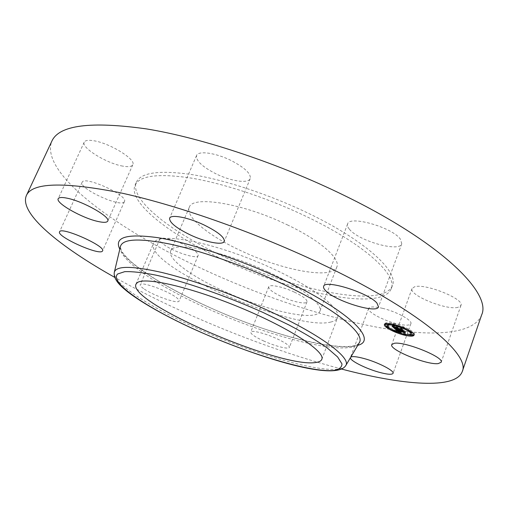 <?xml version="1.0" encoding="UTF-8"?>
<svg xmlns="http://www.w3.org/2000/svg" width="508" height="508" viewBox="0 0 508 508"><rect width="100%" height="100%" fill="white"/><g stroke="black" fill="none" stroke-linecap="round" stroke-linejoin="round"><path stroke-width="0.38" stroke-dasharray="2.54 1.91" d="M330.873 322.015C294.322 331.991 143.504 265.976 153.594 243.262L155.016 241.357C163.03 233.248 209.994 241.979 258.985 262.566C308.032 283.064 342.125 308.178 337.572 317.589C336.721 319.716 334.493 321.196 330.873 322.015M268.389 272.059C301.993 287.522 323.285 304.489 319.894 311.277C316.243 322.059 266.116 310.667 224.523 291.446C192.208 276.892 167.107 258.889 170.694 250.996C172.637 240.722 223.101 250.711 268.389 272.059M287.249 224.822C320.307 240.449 340.773 258.756 336.842 266.979C332.378 279.908 282.111 270.281 241.109 250.8C209.226 236.118 184.995 216.865 189.274 207.359C192.068 195.186 242.729 203.175 287.249 224.822M227.514 258.458C173.317 233.674 128.791 199.72 136.385 182.131C141.04 172.32 160.014 169.875 193.307 174.796C226.066 180.276 270.072 194.85 308.019 213.125C365.735 240.729 398.958 271.875 392.411 285.572C383.337 308.693 296.221 290.849 227.514 258.458M226.403 261.175C172.149 236.404 127.521 202.597 135.026 185.21C139.624 175.514 158.566 173.177 191.853 178.187C224.606 183.756 268.643 198.374 306.629 216.643C364.42 244.221 397.739 275.203 391.249 288.734C382.276 311.582 295.167 293.535 226.403 261.175M481.667 314.871C473.716 335.128 430.162 336.975 377.952 327.381C325.069 317.424 263.912 296.939 207.893 271.443C120.466 231.858 38.9 173.882 51.829 141.205M457.816 307.397C446.043 310.363 408.565 294.977 412.032 288.582L414.579 286.798C425.031 283.07 464.801 299.072 460.947 305.454L457.816 307.397M382.524 308.324C396.392 311.537 412.75 320.465 410.889 323.691C409.664 325.653 404.882 325.647 396.558 323.659C382.892 320.383 366.954 311.728 368.675 308.4C369.76 306.489 374.377 306.464 382.524 308.324M294.386 292.125C303.06 296.304 307.27 299.536 307.01 301.822C306.254 304.667 292.659 301.809 281.495 296.583C272.796 292.437 268.541 289.179 268.726 286.81C269.354 284.004 282.969 286.753 294.386 292.125M195.459 251.39C197.606 253.206 198.501 254.591 198.139 255.543C197.174 259.804 171.672 251.212 162.795 243.713C160.395 241.77 159.385 240.284 159.76 239.255C160.464 234.893 187.007 243.865 195.459 251.39M124.263 201.809C120.809 207.918 78.429 188.411 82.118 182.315L82.15 182.251C84.309 175.336 128.645 195.624 124.435 201.517L124.263 201.809M122.752 166.116C106.845 163.538 80.874 147.625 84.214 142.164C85.16 140.348 88.322 139.871 93.688 140.735C109.918 143.123 136.474 159.664 132.798 164.763C131.762 166.675 128.41 167.126 122.752 166.116M216.218 173.946C202.394 166.903 195.834 160.769 196.539 155.55C198.139 150.457 215.449 152.749 230.854 160.382C244.653 167.564 251.111 173.628 250.234 178.587C248.444 183.807 231.204 181.299 216.218 173.946M349.333 229.121C347.675 227.12 347.097 225.419 347.605 224.009C349.085 215.03 392.748 227.444 400.475 239.293L401.765 243.796C399.58 252.622 358.108 240.798 349.333 229.121M341.732 369.087C292.075 355.803 241.471 337.712 189.916 314.827C163.112 302.889 138.081 290.417 114.827 277.412M143.567 288.576C141.065 286.798 139.954 285.496 140.24 284.677C140.57 281.14 167.291 290.544 176.168 297.383C178.416 299.041 179.4 300.253 179.121 301.009C178.505 304.438 152.857 295.427 143.567 288.576M263.969 341.109C255.13 337.039 250.711 334.035 250.711 332.105C251.117 329.851 264.681 333.153 276.288 338.442C285.115 342.544 289.484 345.516 289.395 347.37C288.861 349.65 275.311 346.259 263.969 341.109M350.412 357.734L350.768 357.137M414.064 334.728L414.344 334.34C415.703 332.048 402.92 325.438 393.148 323.431C388.169 322.402 385.362 322.485 384.734 323.672L384.696 324.148M386.531 326.422L387.725 327.292M390.868 329.133L406.076 334.62M411.112 335.305L412.661 335.229M387.852 324.822C389.026 327.781 394.525 330.632 404.368 333.375C408.369 334.232 410.642 334.181 411.182 333.223M411.194 332.791L410.578 331.807M407.48 329.546L392.709 324.294M386.658 326.085L387.928 326.739L388.43 326.727L387.54 326.18M394.214 324.377L392.919 323.704L394.214 324.377M387.388 323.577L386.099 323.323L387.89 323.971M412.001 332.073L410.724 331.413L412.001 332.073M404.482 327.743L403.193 327.076L404.482 327.743M404.647 333.623L405.905 334.27L404.647 333.623M394.608 330.314L395.865 330.968L394.608 330.314M411.035 334.112L412.833 334.753M395.103 328.231L395.592 327.774L402.755 329.654L401.415 328.454L398.018 327.939L397.389 327.387L397.904 327.19L395.434 326.644L397.288 327.622L395.014 327.12L394.373 326.263L394.926 327.152L397.523 327.831L394.773 327.228L393.878 326.339L394.557 326.193L392.335 325.399L395.205 327.933M395.402 328.295L395.592 327.774M397.878 328.847L398.069 328.32M397.999 328.873L398.17 328.397M398.126 328.898L398.285 328.473M398.259 328.93L398.399 328.543M398.393 329.419L398.659 328.682M398.666 329.59L398.951 328.809M398.818 329.673L399.11 328.866M399.148 329.825L399.447 328.987M399.212 329.851L399.523 328.987M399.091 329.8L399.402 328.936M398.869 329.698L399.18 328.835M398.767 329.648L399.078 328.784M398.672 329.597L398.983 328.733M398.59 329.546L398.901 328.689M398.443 329.451L398.755 328.593M398.38 329.406L398.691 328.543M398.323 329.362L398.634 328.498M398.374 328.955L398.564 328.428M398.653 329.013L398.844 328.492M398.716 329.032L398.901 328.536M398.793 329.044L398.958 328.581M398.805 329.476L399.098 328.676M398.882 329.527L399.174 328.72M398.964 329.578L399.256 328.765M399.053 329.622L399.345 328.809M399.244 329.717L399.536 328.905M399.345 329.768L399.644 328.949M399.402 329.794L399.713 328.93M399.307 329.749L399.618 328.886M399.212 329.705L399.523 328.841M399.047 329.622L399.358 328.759M398.97 329.584L399.288 328.72M398.907 329.54L399.218 328.682M398.844 329.501L399.155 328.638M398.786 329.463L399.098 328.6M398.812 329.051L399.002 328.524M401.371 329.559L401.542 329.089M402.444 330.517L402.755 329.654M401.098 329.324L401.415 328.454M400.679 329.463L400.996 328.6M397.707 328.803L398.018 327.939M397.18 327.965L397.389 327.387M397.593 328.054L397.904 327.19M395.116 327.508L395.434 326.644M396.653 327.85L396.869 327.254M397.161 327.958L397.288 327.622M394.703 327.984L395.014 327.12M394.621 327.92L394.938 327.063M394.43 327.762L394.741 326.898M394.379 327.717L394.691 326.854M394.316 327.66L394.627 326.796M394.259 327.609L394.57 326.746M394.202 327.558L394.513 326.695M394.157 327.514L394.468 326.65M394.113 327.47L394.424 326.606M394.043 327.393L394.36 326.53M394.017 327.362L394.335 326.498M393.986 327.304L394.297 326.447M393.967 327.26L394.278 326.396M394.024 327.133L394.329 326.295M394.062 327.127L394.373 326.263M393.846 327.203L394.157 326.339M393.998 327.33L394.272 326.574M394.176 327.533L394.456 326.752M394.405 327.736L394.691 326.949M394.64 327.933L394.926 327.152M397.129 328.301L397.351 327.685M397.3 328.447L397.523 327.831M394.462 328.085L394.773 327.228M394.36 327.997L394.678 327.139M394.1 327.762L394.411 326.904M393.935 327.622L394.252 326.765M393.859 327.552L394.17 326.688M393.789 327.489L394.1 326.625M393.725 327.425L394.037 326.561M393.675 327.368L393.986 326.504M393.637 327.317L393.948 326.454M393.598 327.273L393.916 326.409M393.579 327.235L393.89 326.371M393.725 326.885L393.967 326.231M393.77 326.904L394.017 326.219M393.884 326.936L394.151 326.2M394.043 326.993L394.329 326.193M394.138 327.019L394.437 326.193M394.24 327.057L394.557 326.193M393.586 326.841L393.897 325.977M393.471 326.803L393.783 325.939M393.37 326.765L393.681 325.901M393.268 326.733L393.586 325.869M393.103 326.676L393.414 325.812M392.957 326.625L393.268 325.761M392.792 326.561L393.103 325.698M392.697 326.53L393.014 325.666M392.601 326.492L392.913 325.628M392.5 326.454L392.811 325.59M392.024 326.263L392.335 325.399M395.148 329.013L395.459 328.155L398.793 331.051L400.209 331.108L397.955 329.984L400.26 331.032L398.393 330.086L405.308 331.87L404.07 330.772L397.345 329.47L396.856 328.949L397.637 328.898L395.459 328.155M398.615 331.546L398.793 331.051M398.742 331.603L398.939 331.057M399.136 331.749L399.383 331.07M399.269 331.794L399.529 331.076M399.402 331.832L399.675 331.083M399.536 331.87L399.815 331.095M399.669 331.908L399.961 331.108M399.802 331.94L400.101 331.121M399.898 331.965L400.209 331.108M399.752 331.927L400.063 331.07M399.612 331.889L399.923 331.038M399.478 331.857L399.783 331M399.345 331.819L399.656 330.962M399.225 331.781L399.529 330.924M399.104 331.743L399.415 330.886M398.786 331.622L399.098 330.765M398.691 331.584L399.002 330.727M398.596 331.54L398.907 330.683M398.507 331.495L398.818 330.638M398.424 331.451L398.729 330.594M398.335 331.4L398.647 330.543M398.253 331.349L398.564 330.492M398.177 331.299L398.488 330.441M398.101 331.241L398.405 330.39M398.024 331.184L398.329 330.333M397.948 331.127L398.259 330.27M397.878 331.07L398.189 330.213M397.827 331.025L398.139 330.168M397.783 330.981L398.088 330.124M397.732 330.937L398.043 330.079M397.688 330.886L397.999 330.035M397.777 330.492L397.955 329.984M398.094 330.568L398.272 330.079M398.151 331L398.431 330.219M398.215 331.051L398.494 330.27M398.475 331.267L398.767 330.467M398.545 331.318L398.837 330.511M398.621 331.362L398.913 330.556M398.697 331.406L398.99 330.594M398.774 331.445L399.066 330.632M398.932 331.521L399.231 330.708M399.021 331.559L399.32 330.746M399.117 331.597L399.415 330.778M399.225 331.635L399.517 330.816M399.447 331.705L399.739 330.886M399.567 331.737L399.86 330.924M399.694 331.775L399.986 330.956M399.828 331.807L400.12 330.994M399.955 331.883L400.26 331.032M399.885 331.826L400.19 330.968M399.764 331.794L400.069 330.937M399.644 331.762L399.955 330.905M399.536 331.73L399.847 330.873M399.428 331.699L399.739 330.841M399.148 331.61L399.453 330.752M398.983 331.546L399.294 330.689M398.837 331.483L399.148 330.625M398.704 331.413L399.015 330.556M398.64 331.375L398.945 330.517M398.57 331.337L398.882 330.479M398.507 331.292L398.818 330.435M398.45 331.248L398.761 330.39M398.209 330.594L398.393 330.086M404.057 331.895L404.241 331.381M404.997 332.734L405.308 331.87M403.758 331.635L404.07 330.772M403.435 331.775L403.746 330.911M397.034 330.327L397.345 329.47M396.977 330.283L397.288 329.425M396.926 330.238L397.231 329.381M396.869 330.194L397.18 329.336M396.818 330.149L397.129 329.292M396.767 330.105L397.078 329.248M396.71 330.054L397.021 329.197M396.665 330.01L396.97 329.152M396.621 329.965L396.932 329.108M396.589 329.927L396.9 329.07M396.57 329.889L396.881 329.032M396.551 329.857L396.862 329M396.545 329.832L396.869 328.93M396.659 329.546L396.888 328.911M396.678 329.552L396.913 328.898M396.742 329.578L396.996 328.879M396.792 329.59L397.053 328.879M396.919 329.635L397.192 328.879M396.996 329.66L397.275 328.886M397.085 329.686L397.37 328.892M397.288 329.749L397.586 328.917M397.326 329.762L397.637 328.898M397.072 329.679L397.383 328.822M396.951 329.641L397.262 328.784M396.608 329.533L396.919 328.676M396.507 329.495L396.818 328.638M396.405 329.463L396.716 328.6M396.304 329.425L396.615 328.568M396.208 329.394L396.519 328.536M395.256 329.051L395.567 328.193M395.122 327.374L395.434 326.511L397.986 327.076L395.434 326.511M395.11 327.419L395.421 326.555M395.643 328.13L395.345 328.943L395.656 328.085L397.783 328.866L395.656 328.085M395.643 329.057L395.942 328.244M396.145 328.27L395.834 329.127L396.107 328.308M395.999 329.19L396.297 328.371M396.202 329.26L396.494 328.441M396.754 328.479L396.443 329.343L396.71 328.517M396.646 329.413L396.939 328.593M397.231 328.644L396.919 329.501L397.186 328.676M397.154 329.578L397.447 328.759M397.472 329.724L397.783 328.866M397.453 329.673L397.764 328.816M397.18 329.584L397.491 328.727M396.678 329.419L396.989 328.562M396.227 329.267L396.538 328.409M396.024 329.197L396.335 328.333M395.656 329.063L395.967 328.206M392.17 326.161L392.487 325.298L394.786 326.13L392.487 325.298M392.119 326.18L392.436 325.317M392.392 326.25L392.69 325.425M392.646 326.352L392.944 325.526M392.887 326.447L393.186 325.628M393.129 326.536L393.427 325.717M393.363 326.625L393.662 325.806M393.598 326.707L393.897 325.888M393.821 326.79L394.119 325.965M394.037 326.86L394.335 326.034M394.252 326.93L394.551 326.104M394.284 326.936L394.595 326.072M394.081 326.873L394.399 326.009M393.878 326.809L394.189 325.945M393.662 326.733L393.973 325.869M393.433 326.65L393.751 325.787M393.198 326.561L393.516 325.698M392.957 326.473L393.268 325.609M392.703 326.371L393.021 325.507M392.443 326.269L392.754 325.406M397.288 328.955L396.989 329.794L397.3 328.93L397.554 329.451L404.216 330.683L405.613 331.819L404.228 330.587L397.637 329.413L397.3 328.93M396.811 329.825L397.123 328.968M396.799 329.851L397.11 328.987M396.996 329.927L397.262 329.19M397.072 330.041L397.351 329.273M397.269 330.225L397.554 329.451M403.409 331.553L403.676 330.803M403.936 331.464L404.216 330.683M405.232 332.619L405.511 331.838M405.301 332.676L405.613 331.819M403.917 331.451L404.228 330.587M403.238 331.584L403.549 330.721M397.326 330.27L397.637 329.413M397.275 330.232L397.586 329.375M397.231 330.194L397.542 329.336M397.192 330.162L397.504 329.305M397.091 330.067L397.402 329.209M397.053 330.022L397.364 329.165M397.002 329.946L397.313 329.089M396.983 329.908L397.294 329.051M396.977 329.876L397.288 329.019M397.396 328.206L397.713 327.343L398.183 327.87L401.606 328.358L403.2 329.667L401.612 328.257L398.278 327.844L397.713 327.343M397.32 328.244L397.631 327.381M397.904 328.651L398.183 327.87M400.672 329.235L400.945 328.479M401.326 329.14L401.606 328.358M402.825 330.473L403.104 329.692M402.888 330.53L403.2 329.667M401.301 329.12L401.612 328.257M400.495 329.267L400.806 328.403M397.961 328.708L398.278 327.844M345.58 365.887C337.268 377.965 262.477 357.702 200.857 330.06C152.825 308.921 112.344 283.464 114.281 272.434M359.283 342.741C350.831 357.835 272.428 338.118 208.642 309.086C158.737 286.868 116.992 259.048 120.504 246.272M357.759 345.319C336.023 352.425 266.656 333.311 208.864 307.137C165.398 287.687 127.718 264.173 119.812 249.18M394.252 327.603L394.532 326.822M394.329 327.673L394.614 326.885M394.1 327.012L394.418 326.149M392.386 326.409L392.703 325.545M392.271 326.365L392.589 325.501M392.151 326.314L392.462 325.45M336.842 266.979L319.894 311.277M189.274 207.359L170.694 250.996M135.026 185.21L136.385 182.131M391.249 288.734L392.411 285.572M401.765 243.796L378.511 306.889M347.605 224.009L323.647 286.398M250.234 178.587L224.276 241.395M196.539 155.55L169.609 218.237M132.798 164.763L107.734 221.101M84.214 142.164L58.204 198.723M124.435 201.517L102.572 250.882M82.118 182.315L59.55 231.826M159.76 239.255L140.24 284.677M198.139 255.543L179.121 301.009M268.726 286.81L250.711 332.105M307.01 301.822L289.395 347.37M368.675 308.4L350.457 357.537M410.889 323.691L393.059 373.348M460.947 305.454L441.16 362.261M412.032 288.582L391.757 344.602M321.805 359.334L337.572 317.589M358.953 343.294C347.351 354.552 269.977 335.293 208.953 307.124C175.4 291.941 149.822 277.139 132.239 262.712C125.793 257.162 121.241 250.895 121.349 250.476L120.358 246.894M135.934 284.239L153.594 243.262M384.416 324.529L384.734 323.672M414.039 335.204L414.344 334.34M388.252 327.209L388.43 326.727M394.602 324.72L394.729 324.358M392.716 324.275L392.919 323.704M385.972 323.666L386.099 323.323M412.356 332.569L412.54 332.061M404.812 328.282L405.016 327.73M403.028 327.527L403.193 327.076M403.924 334.2L404.127 333.635M393.948 330.746L394.1 330.327M395.668 331.508L395.865 330.968"/><path stroke-width="0.76" d="M114.827 277.412C60.198 246.837 18.675 213.373 26.391 195.516L51.829 141.205C59.017 125.12 90.659 121.037 146.755 128.949C202.476 138.074 279.483 163.665 344.551 195.593C441.681 242.951 491.82 293.3 481.667 314.871L462.242 371.608C455.384 389.814 402.272 385.045 341.732 369.087M26.391 195.516C32.01 182.689 62.713 181.654 118.497 192.405C174.028 204.146 251.974 231.216 318.567 262.636C417.976 309.296 470.872 354.698 462.242 371.608M376.923 303.073L378.511 306.889C376.968 314.007 335.216 301.073 325.717 290.754C323.939 288.976 323.247 287.522 323.647 286.398C324.447 279.082 368.459 292.684 376.923 303.073M203.771 224.828C217.919 231.826 224.758 237.35 224.276 241.395C222.917 245.586 205.746 242.208 190.43 234.982C176.27 228.098 169.335 222.517 169.609 218.237C170.777 214.128 188.004 217.329 203.771 224.828M67.367 198.241C83.49 201.435 110.928 217.151 107.734 221.101C106.877 222.606 103.626 222.726 97.993 221.469C82.188 218.142 55.391 203.01 58.204 198.723C58.972 197.288 62.027 197.123 67.367 198.241M59.576 231.781C61.1 226.225 106.216 246.336 102.572 250.882L102.426 251.111C99.549 255.899 56.464 236.595 59.55 231.826L59.576 231.781M350.768 357.137C352.393 356.133 356.832 356.603 364.071 358.54C377.946 362.248 394.665 370.846 393.059 373.348C391.986 374.86 387.286 374.485 378.949 372.212C365.652 368.56 349.72 360.528 350.412 357.734M394.145 343.325C404.197 341.065 444.538 357.315 441.16 362.261L438.194 363.614C426.777 365.138 388.785 349.593 391.757 344.602L394.145 343.325M137.192 282.746C144.424 276.517 191.167 287.134 240.773 307.816C290.43 328.428 325.666 351.822 321.805 359.334C321.113 361.042 319.018 362.115 315.519 362.541C280.27 368.211 127.8 302.527 135.934 284.239L137.192 282.746M405.359 335.382C395.649 333.311 383.146 326.866 384.416 324.529C385.045 323.348 387.852 323.272 392.83 324.301C402.603 326.314 415.392 332.918 414.039 335.204C413.347 336.417 410.458 336.474 405.359 335.382M384.696 324.148L386.531 326.422M387.725 327.292L390.868 329.133M406.076 334.62L411.112 335.305M412.661 335.229L414.064 334.728M410.87 334.086C410.337 335.039 408.064 335.09 404.057 334.232C394.221 331.483 388.715 328.632 387.54 325.679C388.042 324.745 390.258 324.688 394.189 325.501C401.879 327.095 411.931 332.283 410.87 334.086L411.194 332.791M410.578 331.807L407.48 329.546M392.709 324.294C389.833 323.863 388.214 324.041 387.852 324.822L387.54 325.679M387.54 326.18L386.658 326.085L386.347 326.936L388.118 327.584L386.347 326.936M387.572 324.834L385.782 324.187L387.572 324.834L387.89 323.971L387.388 323.577M412.528 335.61L412.833 334.753L411.563 334.099L411.035 334.112L410.731 334.969L412.528 335.61L410.731 334.969M395.148 329.013L397.326 329.762L396.558 329.787L397.034 330.327L403.758 331.635L404.997 332.734L398.088 330.943L399.815 331.851L397.65 330.841L399.898 331.965L398.482 331.908L395.148 329.013M395.345 328.943L397.472 329.724L395.332 328.987M396.989 329.794L397.326 330.27L403.917 331.451L405.301 332.676L403.904 331.546L397.243 330.308L396.977 329.819M394.894 328.79L392.024 326.263L394.24 327.057L393.56 327.171L394.462 328.085L397.212 328.695L394.614 328.009L394.062 327.127L394.703 327.984L396.97 328.486L395.116 327.508L397.593 328.054L397.072 328.251L397.707 328.803L401.098 329.324L402.444 330.517L394.894 328.79L395.103 328.231M392.17 326.161L394.468 326.993L392.17 326.161M395.122 327.374L397.675 327.939L395.122 327.374M397.396 328.206L397.961 328.708L401.301 329.12L402.888 330.53L401.295 329.222L397.872 328.733L397.396 328.206M395.281 328.632L395.402 328.295M397.758 329.184L397.878 328.847M397.859 329.26L397.999 328.873M397.974 329.33L398.126 328.898M398.088 329.406L398.259 328.93M398.253 329.292L398.374 328.955M398.532 329.355L398.653 329.013M398.583 329.4L398.716 329.032M398.647 329.444L398.793 329.044M398.691 329.387L398.812 329.051M401.231 329.952L401.371 329.559M396.97 328.486L397.161 327.958M398.482 331.908L398.615 331.546M397.65 330.841L397.777 330.492M397.961 330.93L398.094 330.568M398.088 330.943L398.209 330.594M403.93 332.245L404.057 331.895M393.122 324.561L394.418 325.228L393.122 324.561M410.947 332.264L412.229 332.93L410.947 332.264M403.409 327.933L404.698 328.6L403.409 327.933M405.079 335.134L403.822 334.486L405.079 335.134M395.053 331.826L393.789 331.178L395.053 331.826M200.603 332.111C149.619 309.632 108.591 282.823 117.627 273.99L124.727 271.666C132.391 271.374 142.97 272.561 156.47 275.241C185.566 281.826 226.231 295.942 263.15 312.509L288.881 324.936C304.349 333.178 317.087 340.817 327.095 347.853L337.61 356.959L341.967 363.893C341.916 367.373 339.052 369.583 333.381 370.529C310.35 372.396 251.581 354.692 200.603 332.111M114.281 272.434L114.376 272.028C116.529 265.722 132.258 265.849 161.55 272.402C190.43 279.26 230.327 293.364 265.379 309.296C319.157 333.61 351.498 357.721 345.802 365.531L345.58 365.887M120.358 246.894L120.504 246.272C122.942 238.773 139.427 238.042 169.945 244.081C200.025 250.52 241.484 264.858 277.692 281.603C333.28 307.143 365.912 333.477 359.283 342.741L358.953 343.294M119.812 249.18C113.856 237.217 126.536 233.382 157.867 237.681C189.16 242.741 237.839 258.756 279.965 278.295C347.961 309.575 378.847 340.195 357.759 345.319M120.504 246.272L114.376 272.028C113.297 277.044 116.827 282.886 124.949 289.566C138.309 301.015 168.205 317.906 200.527 332.118C263.163 359.366 336.042 381.298 345.802 365.531L359.283 342.741M388.118 327.584L388.252 327.209M394.418 325.228L394.602 324.72M385.782 324.187L385.972 323.666M412.229 332.93L412.356 332.569M410.413 332.276L410.724 331.413M404.698 328.6L404.812 328.282M402.876 327.946L403.028 327.527M405.6 335.128L405.797 334.575M393.789 331.178L393.948 330.746"/></g></svg>
